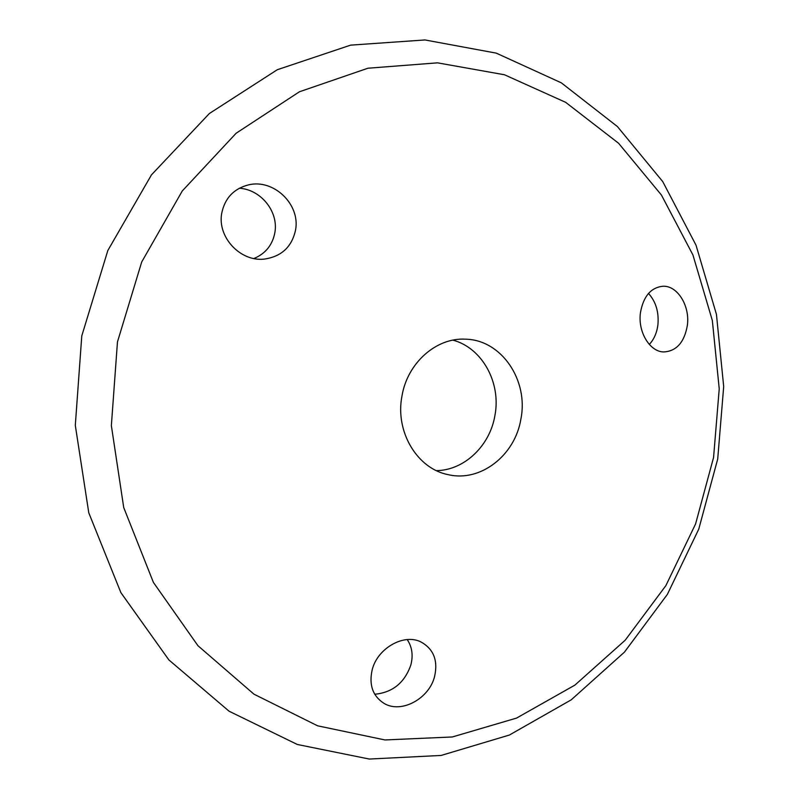 <?xml version="1.0" encoding="UTF-8"?>
<svg xmlns="http://www.w3.org/2000/svg" width="799" height="799" viewBox="0 0 799 799"><rect width="100%" height="100%" fill="white"/><g stroke="black" fill="none" stroke-linecap="round" stroke-linejoin="round"><path stroke-width="1.2" d="M649.287 344.429C653.981 339.455 656.848 332.923 657.907 324.823C659.035 312.149 655.909 301.692 648.508 293.443M687.36 325.363C690.136 305.757 677.332 285.343 662.85 286.252C650.855 287.54 643.385 296.359 640.448 312.679C637.652 331.955 649.937 351.969 663.819 351.94C676.523 351.17 684.373 342.312 687.36 325.363M253.912 258.536C265.668 253.573 272.679 244.784 274.946 232.179C278.511 211.306 260.634 189.413 239.291 188.244M295.64 229.643C300.214 204.224 273.767 178.816 248.699 184.819C233.777 188.644 224.779 198.192 221.683 213.463C217.338 237.323 240.359 261.752 264.079 259.126C281.508 256.659 292.025 246.831 295.64 229.643M374.731 694.251C392.579 692.533 404.614 682.785 410.836 665.008C413.333 655.4 412.114 646.92 407.21 639.58M434.596 676.433C438.182 660.354 433.537 648.808 420.654 641.797C403.345 633.287 377.118 648.708 372.134 670.031C368.828 685.083 372.833 696.229 384.159 703.47C401.627 713.897 429.383 698.376 434.596 676.433M520.908 418.986C528.738 380.264 501.442 339.785 465.497 339.185C436.494 337.378 407.48 362.756 401.997 395.885C394.866 431.7 417.268 468.883 448.329 474.686C480.748 482.346 515.185 455.18 520.908 418.986M436.414 470.631C464.329 470.331 489.917 445.802 494.911 415.57C501.313 382.871 482.306 347.935 452.943 340.144M117.463 341.932L111.361 425.637L123.725 507.565L153.408 582.411L197.942 645.712L253.952 694.171L317.593 725.812L384.948 739.944L452.344 736.968L516.554 718.091L574.9 685.113L625.217 640.189L665.857 585.647L695.589 523.924L713.567 457.487L719.23 388.833L712.338 320.479L692.943 255.001L661.432 195.036L618.576 143.251L565.642 102.322L504.469 74.766L437.512 62.841L367.93 68.225L299.425 91.775L236.134 133.233L182.272 190.971L141.703 261.972L117.463 341.932M81.778 335.9L75.306 425.348L88.779 512.828L120.879 592.628L168.889 659.934L229.103 711.23L297.318 744.478L369.298 759.05L441.118 755.445L509.363 735.05L571.215 699.844L624.448 652.124L667.375 594.376L698.755 529.148L717.712 459.016L723.694 386.556L716.443 314.367L695.999 245.133L662.731 181.593L617.397 126.542L561.288 82.816L496.289 53.143L424.968 39.95L350.641 45.134L277.293 69.723L209.378 113.508L151.48 174.851L107.825 250.526L81.778 335.9"/></g></svg>
